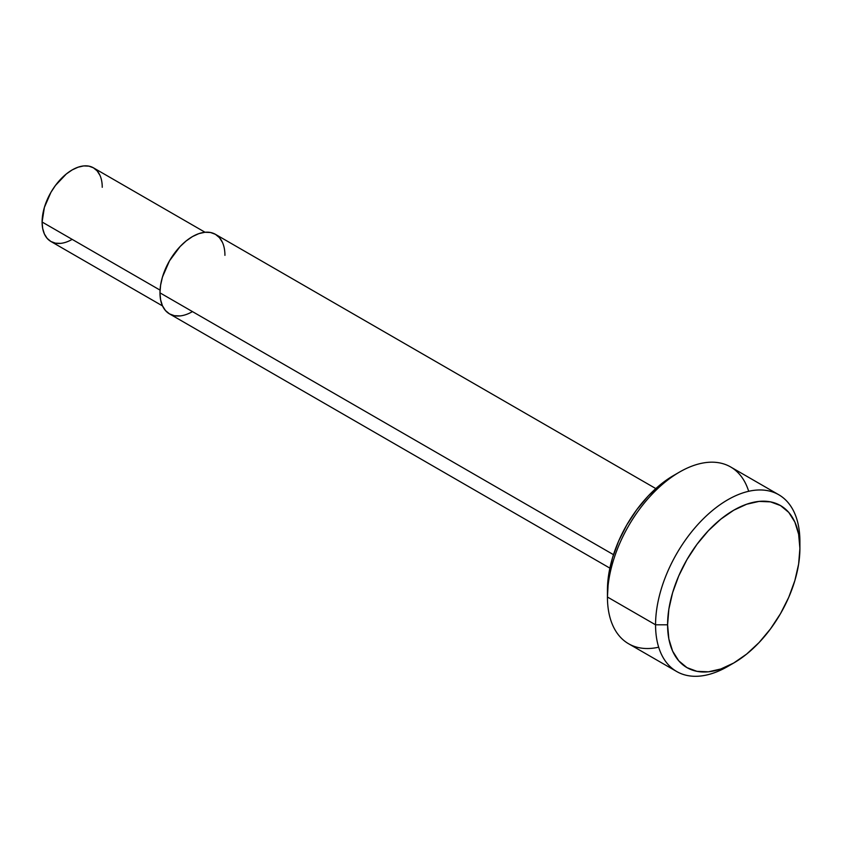 <?xml version="1.0" encoding="UTF-8"?>
<svg xmlns="http://www.w3.org/2000/svg" width="842" height="842" viewBox="0 0 842 842"><rect width="100%" height="100%" fill="white"/><g stroke="black" fill="none" stroke-linecap="round" stroke-linejoin="round"><path stroke-width="1.26" d="M778.766 494.738A102.061 58.929 120 0 1 799.9 541.469L799.9 548.416L799.9 541.469A102.061 58.929 120 0 0 727.73 499.801A102.061 58.929 120 0 0 655.56 624.806L667.59 624.806A93.557 54.014 -60 0 1 733.74 510.21A93.557 54.014 -60 0 1 799.9 548.416L799.9 541.469A102.061 58.929 120 0 0 727.73 499.801A102.061 58.929 120 0 0 655.56 624.806L667.59 624.806L668.853 609.166L672.621 592.663L678.736 575.928L686.967 559.593L696.987 544.311L708.427 530.649L720.836 519.135L733.74 510.21L746.654 504.232L759.063 501.411L770.493 501.864L780.523 505.579L788.754 512.41L794.869 522.082L798.626 534.238L799.9 548.416L798.626 564.045L794.869 580.548L788.754 597.294L780.523 613.618L770.493 628.9L759.063 642.562L746.654 654.076L733.74 663.001L720.836 668.98L708.427 671.8L696.987 671.348L686.967 667.632L678.736 660.802L672.621 651.129L668.853 638.973L667.59 624.806A93.557 54.014 -60 0 1 733.74 510.21A93.557 54.014 -60 0 1 799.9 548.416A93.557 54.014 -60 0 1 733.74 663.001A93.557 54.014 -60 0 1 667.59 624.806L655.56 624.806L607.44 597.02A102.061 58.929 -60 0 1 679.61 472.015A102.061 58.929 -60 0 1 748.675 491.286A102.061 58.929 -60 0 0 669.022 479.035A102.061 58.929 -60 0 0 607.44 597.02A102.061 58.929 -60 0 1 651.992 494.307A102.061 58.929 -60 0 1 730.646 466.963L778.766 494.738A102.061 58.929 120 0 0 700.112 522.082A102.061 58.929 120 0 0 655.56 624.806L607.44 597.02A102.061 58.929 120 0 0 628.585 643.751L676.694 671.527A102.061 58.929 -60 0 1 655.56 624.806A102.061 58.929 -60 0 0 727.73 666.475L733.74 663.001M679.61 472.015L673.6 475.488A93.557 54.014 120 0 0 607.44 590.074L607.44 597.02A102.061 58.929 120 0 0 658.665 647.203A102.061 58.929 120 0 1 607.44 597.02L655.56 624.806A102.061 58.929 -60 0 0 730.793 664.622A102.061 58.929 -60 0 1 676.694 671.527M99.956 175.325L97.177 170.926L93.43 167.821A42.532 24.555 120 0 0 60.666 179.22A42.532 24.555 120 0 0 42.1 222.014L160.064 290.122L42.1 222.014L42.679 228.456L44.384 233.981L47.173 238.381L50.909 241.486L55.467 243.17L60.666 243.38M222.467 242.422L219.457 237.676L215.426 234.318A45.931 26.512 120 0 0 180.03 246.622A45.931 26.512 120 0 0 159.98 292.848L613.492 554.678L159.98 292.848A45.931 26.512 120 0 0 169.495 313.877L174.41 315.697L180.03 315.918M205.048 232.255L93.43 167.821L88.873 166.137L83.684 165.927L78.043 167.211L72.17 169.926L66.308 173.978L55.467 185.429L50.909 192.376L44.384 207.406L42.1 222.014A42.532 24.555 120 0 0 50.909 241.486L162.517 305.92M673.6 475.488L660.696 484.413L648.287 495.927L636.847 509.589L626.816 524.871L618.596 541.196L612.481 557.941L608.713 574.444L607.44 597.02L607.44 590.074A93.557 54.014 120 0 1 676.536 473.867M655.813 488.581L215.426 234.318L210.5 232.497L204.89 232.276L198.796 233.655L192.46 236.591L186.124 240.97L180.03 246.622L169.495 260.841L162.453 277.071L160.601 285.175L159.98 292.848L160.601 299.805L162.453 305.772L165.453 310.519L169.495 313.877L609.882 568.129M102.24 187.292A42.532 24.555 120 0 0 72.17 169.926A42.532 24.555 120 0 0 42.1 222.014L160.064 290.122M224.93 255.347A45.931 26.512 120 0 0 192.46 236.591A45.931 26.512 120 0 0 159.98 292.848L613.492 554.678M42.1 222.014A42.532 24.555 120 0 0 72.17 239.37M799.9 548.416A93.557 54.014 -60 0 1 733.74 663.001A93.557 54.014 -60 0 1 667.59 624.806M159.98 292.848A45.931 26.512 120 0 0 192.46 311.603"/></g></svg>
